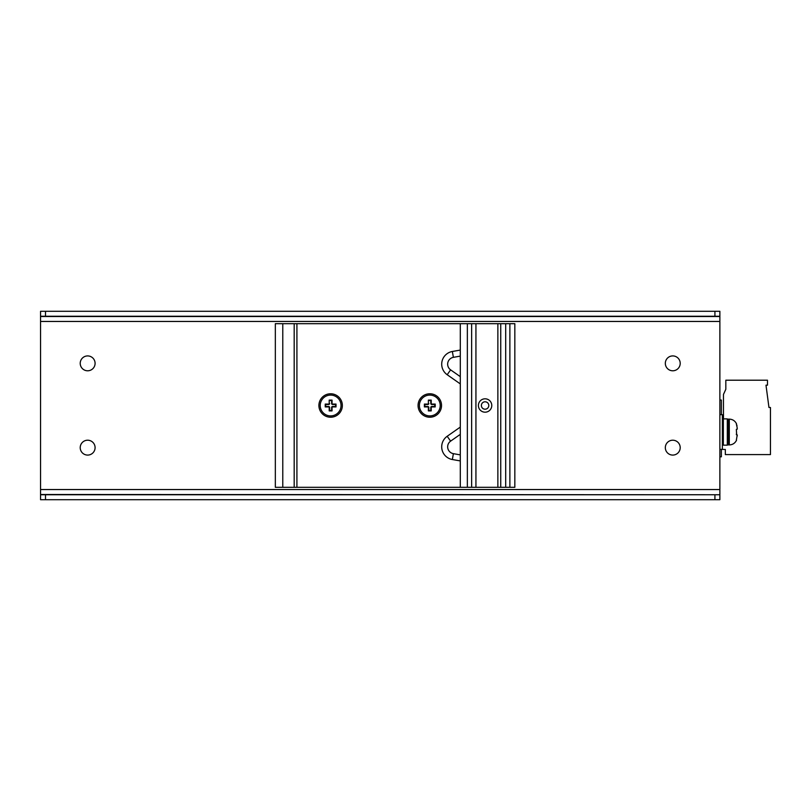<?xml version="1.0" encoding="UTF-8"?>
<svg xmlns="http://www.w3.org/2000/svg" width="811" height="811" viewBox="0 0 811 811"><rect width="100%" height="100%" fill="white"/><g stroke="black" fill="none" stroke-linecap="round" stroke-linejoin="round"><path stroke-width="1.22" d="M719.874 494.507L719.874 316.249L40.55 316.249L40.55 494.751L719.874 494.751L40.55 494.507M40.55 316.493L719.874 316.493M80.218 363.348A7.441 7.441 0 0 0 87.659 370.789A7.441 7.441 0 0 0 95.09 363.348A7.441 7.441 0 0 0 87.659 355.917A7.441 7.441 0 0 0 80.218 363.348M665.324 447.652A7.441 7.441 0 0 0 672.765 455.083A7.441 7.441 0 0 0 680.206 447.652A7.441 7.441 0 0 0 672.765 440.211A7.441 7.441 0 0 0 665.324 447.652M665.324 363.348A7.441 7.441 0 0 0 672.765 370.789A7.441 7.441 0 0 0 680.206 363.348A7.441 7.441 0 0 0 672.765 355.917A7.441 7.441 0 0 0 665.324 363.348M80.218 447.652A7.441 7.441 0 0 0 87.659 455.083A7.441 7.441 0 0 0 95.09 447.652A7.441 7.441 0 0 0 87.659 440.211A7.441 7.441 0 0 0 80.218 447.652M719.874 499.708L719.874 494.751L719.874 499.708L714.917 499.708L714.917 494.751M40.55 494.751L40.55 499.708L714.917 499.708M719.874 311.292L719.874 316.249L719.874 311.292L40.55 311.292L40.55 316.249M723.341 424.346L722.348 424.346M719.874 456.816L721.364 456.816L721.364 449.385L725.328 449.476L725.328 454.586L770.45 454.586L770.45 407.487L768.96 407.487L765.99 385.174L767.48 385.174L767.48 380.207L725.825 380.207L725.825 389.27L723.473 394.42L723.473 418.892M719.874 449.385L722.348 449.385L722.348 414.674L719.874 414.674L721.364 414.674L721.364 400.046L719.874 400.046M514.833 323.68L275.334 323.68L275.334 487.32L514.833 487.32L514.833 323.68M282.775 323.68L282.775 487.32M294.18 323.68L294.18 487.32M296.917 323.68L296.917 487.32M318.895 405.5A11.729 11.729 0 0 0 330.624 417.229A11.729 11.729 0 0 0 342.354 405.5A11.729 11.729 0 0 0 330.624 393.771A11.729 11.729 0 0 0 318.895 405.5M418.06 405.5A11.729 11.729 0 0 0 429.8 417.229A11.729 11.729 0 0 0 441.529 405.5A11.729 11.729 0 0 0 429.8 393.771A11.729 11.729 0 0 0 418.06 405.5M460.293 323.68L460.293 487.32M475.935 323.68L475.935 487.32M497.863 323.68L497.863 487.32M500.732 487.32L500.732 323.68M460.293 376.639L450.612 369.857A6.944 6.944 0 0 1 453.379 357.337L460.293 356.12M460.293 383.907L447.196 374.733A12.895 12.895 0 0 1 452.356 351.477L460.293 350.078M460.293 427.093L447.196 436.267A12.895 12.895 0 0 0 452.356 459.523L460.293 460.922M460.293 434.361L450.612 441.143A6.944 6.944 0 0 0 453.379 453.663L460.293 454.88M723.341 418.892L723.341 445.168L727.315 445.168L727.315 418.892L723.341 418.892M728.298 419.135L728.298 444.925L729.292 444.925L729.292 419.135L728.298 419.135M737.229 428.107L737.229 429.171L737.229 427.975L737.229 429.171L737.229 427.975L737.229 429.171L736.347 429.323L736.652 434.787M737.229 427.975L736.347 423.869M737.017 425.856L736.753 424.883M736.398 434.382L736.469 433.703M736.52 432.81L736.54 432.182M737.229 435.862L737.229 434.889L736.347 434.726M736.347 440.18L737.229 434.939M320.213 405.5A10.411 10.411 0 0 1 330.624 395.089A10.411 10.411 0 0 1 341.036 405.5A10.411 10.411 0 0 1 330.624 415.911A10.411 10.411 0 0 1 320.213 405.5M329.195 403.513A0.558 0.558 0 0 1 328.637 404.071L325.231 404.071L325.231 406.929L328.637 406.929A0.558 0.558 0 0 1 329.195 407.487L329.195 410.893L332.054 410.893L332.054 407.487A0.558 0.558 0 0 1 332.611 406.929L336.018 406.929L336.018 404.071L332.611 404.071A0.558 0.558 0 0 1 332.054 403.513L332.054 400.107L329.195 400.107L329.195 403.513L329.195 400.107M329.631 400.543L331.618 400.543L331.618 403.513A0.993 0.993 0 0 0 332.611 404.507L335.582 404.507L335.582 406.493L332.611 406.493A0.993 0.993 0 0 0 331.618 407.487L331.618 410.457L329.631 410.457L329.631 407.487A0.993 0.993 0 0 0 328.637 406.493L325.667 406.493L325.667 404.507L328.637 404.507A0.993 0.993 0 0 0 329.631 403.513M419.388 405.5A10.411 10.411 0 0 1 429.8 395.089A10.411 10.411 0 0 1 440.211 405.5A10.411 10.411 0 0 1 429.8 415.911A10.411 10.411 0 0 1 419.388 405.5M428.37 403.513A0.558 0.558 0 0 1 427.813 404.071L424.396 404.071L424.396 406.929L427.813 406.929A0.558 0.558 0 0 1 428.37 407.487L428.37 410.893L431.229 410.893L431.229 407.487A0.558 0.558 0 0 1 431.776 406.929L435.193 406.929L435.193 404.071L431.776 404.071A0.558 0.558 0 0 1 431.229 403.513L431.229 400.107L428.37 400.107L428.37 403.513L428.37 400.107M428.806 400.543L430.793 400.543L430.793 403.513A0.993 0.993 0 0 0 431.776 404.507L434.757 404.507L434.757 406.493L431.776 406.493A0.993 0.993 0 0 0 430.793 407.487L430.793 410.457L428.806 410.457L428.806 407.487A0.993 0.993 0 0 0 427.813 406.493L424.842 406.493L424.842 404.507L427.813 404.507A0.993 0.993 0 0 0 428.806 403.513M719.874 321.45L40.55 321.45M40.55 489.55L719.874 489.55M714.917 316.249L714.917 311.292M45.507 311.292L45.507 316.249M45.507 494.751L45.507 499.708M467.349 487.32L467.349 323.68M471.637 323.68L471.637 487.32M478.399 405.5A6.691 6.691 0 0 0 485.617 412.17A6.691 6.691 0 0 0 491.689 404.436A6.691 6.691 0 0 0 484.552 398.83A6.691 6.691 0 0 0 478.399 405.5M505.689 323.68L505.689 487.32M509.876 487.32L509.876 323.68M488.8 405.5A3.72 3.72 0 0 1 485.383 409.2A3.72 3.72 0 0 1 481.369 405.5A3.72 3.72 0 0 1 484.785 401.8A3.72 3.72 0 0 1 488.8 405.5M450.612 369.857L447.196 374.733M452.356 351.477L453.379 357.337M447.196 436.267L450.612 441.143M453.379 453.663L452.356 459.523M723.341 424.842L722.348 424.842M723.341 439.217L722.348 439.217M728.298 424.842L727.315 424.842M728.298 439.217L727.315 439.217M729.292 419.135C732.617 419.267 735.03 420.838 736.54 423.839M729.292 444.925C732.617 444.793 735.03 443.222 736.54 440.221M737.229 435.943L737.229 434.889"/></g></svg>
